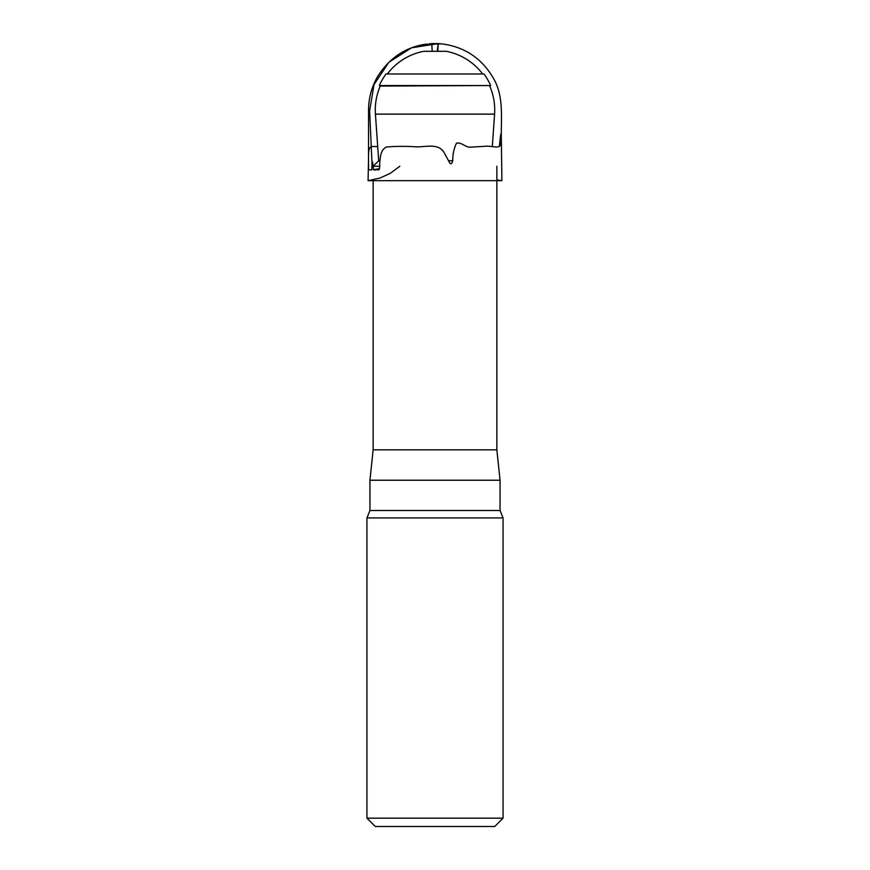 <?xml version="1.0" encoding="UTF-8"?>
<svg xmlns="http://www.w3.org/2000/svg" width="870" height="870" viewBox="0 0 870 870"><rect width="100%" height="100%" fill="white"/><g stroke="black" fill="none" stroke-linecap="round" stroke-linejoin="round"><path stroke-width="1.3" d="M500.054 510.505L369.946 510.505L369.946 480.229L500.054 480.229L500.054 510.505L503.056 517.911L503.056 818.17L366.944 818.17L366.944 517.911L503.056 517.911M373.143 180.655L373.143 449.833L496.857 449.833L496.857 180.699M380.005 160.754L378.689 160.754L373.143 166.29L379.592 166.29M373.143 449.833L369.946 480.229M503.056 818.17L494.725 826.5L375.274 826.5L366.944 818.17M448.539 160.754L452.552 160.754M378.689 160.754L375.427 114.133A59.725 59.725 0 0 1 380.266 86.065L490.658 85.532A60.791 60.791 0 0 0 483.992 73.983L386.008 73.983A60.791 60.791 0 0 0 379.342 85.532L490.658 85.532M387.335 73.983A59.725 59.725 0 0 1 423.766 51.308L446.234 51.308A59.725 59.725 0 0 1 482.665 73.983M499.489 146.508C499.837 139.396 501.25 128.934 501.305 136.296L501.305 136.351C502.044 152.718 495.682 144.931 483.557 146.399L470.746 147.117C465.907 147.933 461.383 141.777 456.467 143.224C454.107 148.215 452.868 153.588 452.748 159.34C453.031 162.157 450.79 166.257 449.105 161.744L444.983 154.229C439.415 141.625 424.299 147.856 414.446 146.704C403.473 146.138 394.045 146.269 386.139 147.084C382.376 149.205 380.375 153.468 380.114 159.873C379.179 163.06 380.625 170.737 377.95 169.857C375.96 168.965 373.306 172.195 373.219 166.931C373.143 165.104 372.197 158.601 371.958 163.375L371.86 169.835L368.575 169.857L368.521 159.134C368.228 144.072 370.729 146.693 377.7 146.584M371.979 162.864L369.63 110.805L374.035 84.564L388.836 62.303L411.499 47.828L438.175 43.598L437.284 51.308M379.429 168.693L373.534 169.715M375.427 114.133L494.573 114.133A59.725 59.725 0 0 0 489.734 86.065M496.857 180.645L501.892 180.688L496.857 179.883L496.857 166.29M496.857 449.833L500.054 480.229M369.946 510.505L366.944 517.911M492.311 146.551L494.573 114.133M380.266 86.065L379.342 85.532M501.305 136.296L501.903 180.688L368.13 180.688L379.994 178.035L390.195 173.402L399.798 166.29M368.521 159.134L368.086 180.666L373.143 180.699M432.172 51.308L431.803 43.63L435.783 43.587C440.524 43.739 437.251 43.282 438.165 43.946L429.562 43.739L440.013 43.718L431.835 43.598L438.241 43.609L437.827 51.308M501.305 136.351C501.109 116.526 503.926 95.058 492.779 77.191C481.153 57.855 464.156 46.752 441.775 43.87L425.234 44.25C404.833 47.48 388.836 58.453 377.243 77.18C371.588 87.25 368.695 98.06 368.565 109.609L368.51 159.493"/></g></svg>
